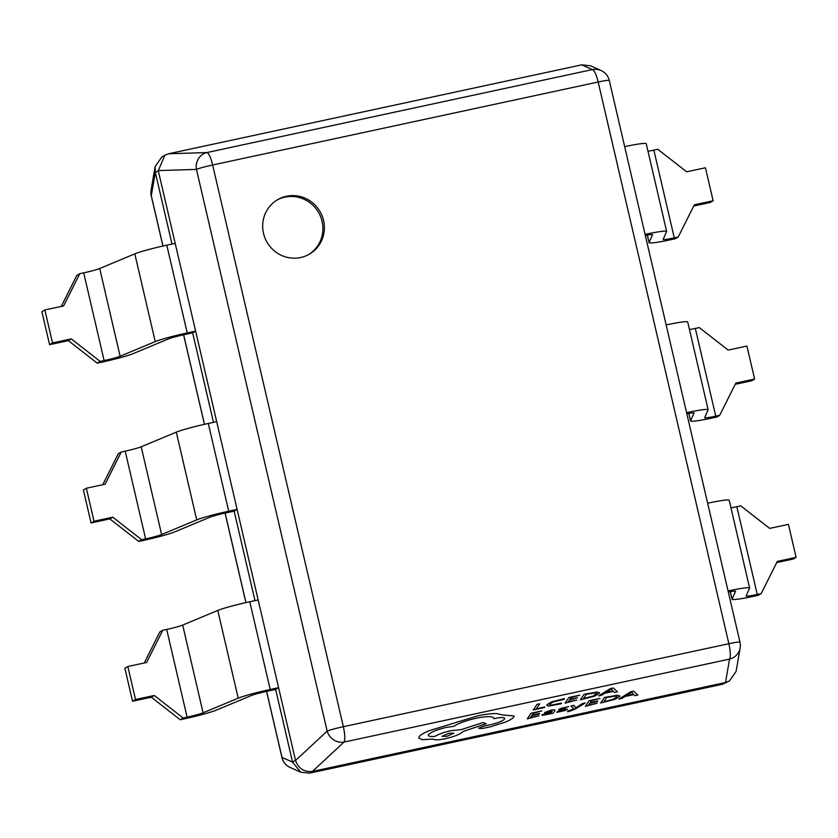 <?xml version="1.0" encoding="UTF-8"?>
<svg xmlns="http://www.w3.org/2000/svg" width="838" height="838" viewBox="0 0 838 838"><rect width="100%" height="100%" fill="white"/><g stroke="black" fill="none" stroke-linecap="round" stroke-linejoin="round"><path stroke-width="1.26" d="M286.407 196.281A31.519 30.618 59.8 0 0 277.661 199.664A31.519 30.618 59.8 0 0 264.955 237.961A31.519 30.618 59.8 0 0 300.653 257.517A31.519 30.618 59.8 0 0 309.4 254.134A31.519 30.618 59.8 0 0 322.106 215.827A31.519 30.618 59.8 0 0 286.407 196.281M308.656 254.553A31.519 30.618 59.8 0 0 320.462 216.277A31.519 30.618 59.8 0 0 284.93 197.139A31.519 30.618 59.8 0 0 276.928 200.104M645.082 234.378A28.901 2.074 -13.1 0 1 666.639 231.414A28.901 2.074 -13.1 0 1 666.619 231.539L663.162 239.364A14.456 1.037 166.9 0 0 663.151 239.427A14.456 1.037 166.9 0 0 674.276 237.877L678.204 237.028L694.356 204.807L713.128 200.764L705.449 167.778L686.678 171.811L657.788 149.29L653.86 150.128A14.456 1.037 166.9 0 1 647.994 151.28M693.749 206.022L710.163 202.492L713.128 200.764M645.333 235.457A14.456 1.037 -13.1 0 1 652.561 234.692A14.456 1.037 -13.1 0 1 652.551 234.755L649.094 242.58A28.901 2.074 166.9 0 0 649.083 242.695A28.901 2.074 166.9 0 0 671.311 239.595L675.25 238.746L678.204 237.028M624.666 146.64A28.901 2.074 -13.1 0 1 646.224 143.675L666.639 231.414M686.573 412.663A28.901 2.074 -13.1 0 1 708.131 409.698A28.901 2.074 -13.1 0 1 708.11 409.824L704.653 417.649A14.456 1.037 166.9 0 0 704.643 417.712A14.456 1.037 166.9 0 0 715.757 416.161L719.695 415.313L735.848 383.092L754.609 379.048L746.93 346.063L728.17 350.095L699.28 327.574L695.341 328.423A14.456 1.037 166.9 0 1 689.475 329.564M735.23 384.307L751.655 380.777L754.609 379.048M686.825 413.742A14.456 1.037 -13.1 0 1 694.053 412.977A14.456 1.037 -13.1 0 1 694.042 413.04L690.585 420.865A28.901 2.074 166.9 0 0 690.575 420.99A28.901 2.074 166.9 0 0 712.803 417.879L716.741 417.031L719.695 415.313M666.158 324.924A28.901 2.074 -13.1 0 1 687.705 321.96L708.131 409.698M728.065 590.947A28.901 2.074 -13.1 0 1 749.612 587.993A28.901 2.074 -13.1 0 1 749.601 588.108L746.145 595.933A14.456 1.037 166.9 0 0 746.134 595.996A14.456 1.037 166.9 0 0 757.248 594.446L761.187 593.597L777.329 561.376L796.1 557.333L788.422 524.347L769.651 528.39L740.771 505.859L736.832 506.707A14.456 1.037 166.9 0 1 730.966 507.849M776.721 562.591L793.146 559.061L796.1 557.333M728.316 592.026A14.456 1.037 -13.1 0 1 735.544 591.261A14.456 1.037 -13.1 0 1 735.534 591.324L732.077 599.149A28.901 2.074 166.9 0 0 732.056 599.275A28.901 2.074 166.9 0 0 754.294 596.164L758.222 595.326L761.187 593.597M707.649 503.209A28.901 2.074 -13.1 0 1 729.196 500.255L749.612 587.993M275.639 689.412L267.238 691.214A14.456 1.037 166.9 0 0 251.243 695.561L216.141 710.205A28.901 2.074 -13.1 0 1 184.14 718.878L180.212 719.727L183.166 718.009L187.104 717.16A14.456 1.037 -13.1 0 0 203.1 712.813L238.202 698.18A28.901 2.074 166.9 0 1 270.203 689.496L278.593 687.684L275.639 689.412L292.546 762.056L295.5 760.338L237.102 509.399L234.148 511.128L254.982 600.637M234.148 511.128L225.757 512.929A14.456 1.037 166.9 0 0 209.751 517.276L174.65 531.91A28.901 2.074 -13.1 0 1 142.659 540.594L138.72 541.442L141.685 539.724L145.613 538.876A14.456 1.037 -13.1 0 0 161.608 534.529L196.721 519.895A28.901 2.074 166.9 0 1 228.711 511.211L237.102 509.399L195.621 331.115L192.656 332.843L213.491 422.352M192.656 332.843L184.266 334.645A14.456 1.037 166.9 0 0 168.27 338.981L133.158 353.626A28.901 2.074 -13.1 0 1 101.168 362.309L97.229 363.158L100.193 361.429L104.122 360.591A14.456 1.037 -13.1 0 0 120.117 356.244L155.229 341.6A28.901 2.074 166.9 0 1 187.22 332.927L195.621 331.115L158.288 170.732L155.334 172.45L172 244.068M633.58 691.161L630.689 691.79L618.915 699.091L621.911 698.452L624.959 696.493L633.706 694.608L634.816 695.676L637.802 695.037L633.58 691.161L630.689 691.8L618.915 699.091M597.127 703.239L588.548 705.083L589.816 703.218L597.326 701.595L597.756 700.956L590.256 702.569L591.46 700.788L599.998 698.4L589.177 700.725L585.406 706.308L597.127 703.25L588.548 705.093M582.536 703.511L575.811 707.806L573.81 705.397L570.877 706.025L574.072 708.749L567.913 711.095L567.494 711.713L569.149 711.42L575.36 708.99L585.27 702.935L582.536 703.511L576.418 707.398M564.802 709.88L557.27 711.63L556.778 712.342L565.273 710.456L567.546 709.231L561.418 708.927L568.73 706.56L560.926 708.361L558.674 709.577L558.988 710.037L564.802 709.87L557.27 711.63L556.778 712.352M568.73 706.57L560.936 708.361L558.674 709.577L558.988 710.048M567.546 709.231L561.743 709.168M555.007 710.195L554.861 710.697C555.542 709.681 554.075 709.566 550.461 710.352L544.585 712.499L549.833 710.97L552.211 711.294L541.798 714.783L542.511 715.348L553.122 713.264L554.861 710.697C555.542 709.681 554.075 709.566 550.461 710.341L544.585 712.499M550.901 713.211L550.493 713.819M552.211 711.294L541.798 714.783L542.511 715.359M599.568 692.638L599.39 693.288L597.557 691.989L584.128 694.252L580.357 699.824L594.812 696.053L599.39 693.288L597.557 691.979L584.128 694.241L580.357 699.824M295.5 760.338L295.531 760.475C298.496 768.551 304.121 772.207 312.396 771.442L309.568 773.139L722.44 684.269L725.394 682.551L312.532 771.41M725.394 682.551L729.458 680.969L736.11 671.374L740.153 647.889A14.456 14.456 0 0 0 739.985 642.17L609.268 80.458A14.456 1.037 166.9 0 0 598.154 82.009L212.632 164.992L343.35 726.693L728.861 643.72L598.154 82.009A14.456 3.258 77.9 0 0 592.372 69.596L581.656 64.861L168.658 153.752L164.835 155.25L158.288 170.732M544.752 706.947L536.393 708.749L539.735 703.794L537.032 704.381L533.261 709.964L544.323 707.586L544.752 706.947L536.404 708.739M539.735 703.805L537.032 704.381L533.261 709.964M546.994 704.706L546.774 705.47L547.005 704.716L548.335 706.151L561.062 703.784L561.523 703.092L550.859 705.198L549.875 704.056L553.216 701.909L564.079 699.321L564.582 698.567L551.498 701.888L546.994 704.706L551.498 701.888L564.582 698.567M576.827 700.044L568.248 701.888L569.515 700.013L577.455 697.761L569.955 699.363L571.149 697.593L579.687 695.194L568.876 697.52L565.105 703.113L576.827 700.044L568.248 701.898M613.28 687.967L610.378 688.595L598.615 695.896L601.611 695.257L604.659 693.298L613.395 691.413L614.505 692.481L617.501 691.832L613.28 687.967L610.378 688.595L598.615 695.896M538.991 715.746L530.412 717.6L531.68 715.725L539.19 714.112L539.62 713.473L532.12 715.076L533.324 713.306L541.851 710.907L531.041 713.232L527.27 718.826L538.991 715.757L530.412 717.6M604.428 697.436L600.657 703.019L615.113 699.248L619.691 696.483L617.857 695.184L604.428 697.436L600.657 703.019M619.869 695.833L619.691 696.483L617.857 695.184L604.439 697.446M514.05 715.956L502.559 714.971L496.62 713.557C491.655 713.484 485.359 714.248 477.712 715.862L429.182 730.684C423.756 732.925 420.404 734.936 419.105 736.717L418.759 738.058L422.457 739.703L433.11 739.043C434.377 740.216 438.494 740.101 445.46 738.687C454.699 736.497 460.565 734.109 463.068 731.511L486.218 723.676L483.013 722.555L461.13 729.647L450.854 730.705C443.931 732.297 438.662 734.172 435.048 736.34C429.946 736.822 427.778 736.256 428.564 734.622C431.067 732.024 436.933 729.626 446.172 727.447L453.683 726.337C458.679 723.225 466.2 720.523 476.256 718.218C487.821 715.956 493.666 716.113 493.802 718.69L494.996 718.428C501.962 717.077 505.146 717.276 504.539 719.014C502.81 720.91 498.526 722.712 491.697 724.42L484.113 726.022L478.655 728.243L482.154 728.547L490.963 726.661L505.754 721.947C510.112 720.083 512.804 718.438 513.82 716.982L514.05 715.945L502.559 714.961L496.62 713.567C491.655 713.484 485.359 714.259 477.712 715.872L429.182 730.694C423.756 732.925 420.404 734.936 419.105 736.728L418.759 738.058M504.539 719.014L504.706 718.375L504.539 719.014C502.81 720.921 498.537 722.723 491.707 724.43L484.123 726.022L478.655 728.243M493.812 718.124L493.792 718.679L493.812 718.124M155.334 172.45L151.28 195.725L162.981 246.026M266.61 691.35L281.997 757.437L292.546 762.056M729.458 680.969L722.44 684.269M309.568 773.139L300.727 772.217L290.105 767.451A14.456 14.361 114.2 0 1 281.997 757.437A14.456 1.037 166.9 0 0 281.956 757.542L266.557 691.371M151.249 195.83A14.456 14.456 0 0 1 151.081 190.111L151.081 190.111A14.456 14.078 9.8 0 0 151.28 195.725A14.456 1.037 -13.1 0 0 151.249 195.83L162.928 246.037M292.577 762.192L300.727 772.217M164.835 155.25L161.776 157.031L155.114 166.626L155.302 172.314M295.531 760.475L327.176 731.113A14.456 13.178 47.1 0 0 344.03 742.08L312.396 771.442M168.658 153.752L206.85 152.568A14.456 13.46 88.2 0 0 196.459 169.402L158.267 170.596M609.268 80.458A14.456 14.456 0 0 0 601.118 70.549L590.497 65.783L581.792 64.84M725.53 682.52L729.552 659.108A14.456 14.078 9.8 0 0 740.153 647.889M601.118 70.549A14.456 14.361 114.2 0 0 592.372 69.596L206.85 152.568A14.456 3.258 77.9 0 1 212.632 164.992A14.456 1.037 -13.1 0 0 196.459 169.402L327.176 731.113A14.456 1.037 166.9 0 1 343.35 726.693A14.456 3.258 77.9 0 1 344.03 742.08L729.552 659.108A14.456 3.258 77.9 0 0 728.861 643.72A14.456 1.037 -13.1 0 1 739.985 642.17M561.523 703.092L555.856 704.632L550.859 705.208L549.875 704.056L549.686 704.674M577.455 697.761L569.945 699.374M579.687 695.205L568.876 697.52L565.105 703.113M586.411 694.304L583.499 698.609L593.178 696.032L596.698 693.33L596.52 693.916L595.284 692.848L586.411 694.304M583.51 698.599L593.178 696.022L596.52 693.916M617.501 691.832L613.28 687.977M605.947 692.481L612.987 690.962L611.258 689.014L605.947 692.481M605.958 692.471L612.987 690.952M539.62 713.473L532.109 715.086M541.861 710.917L531.041 713.232L527.27 718.826M545.548 713.494L544.501 714.154L544.951 714.458L546.837 714.206L551.844 711.829L545.548 713.494M544.951 714.458L549.906 713.253L551.844 711.829M585.27 702.935L582.546 703.522M576.418 707.408L575.811 707.817L573.821 705.397L570.877 706.036M574.072 708.749L567.494 711.724M597.756 700.956L590.245 702.579M599.998 698.4L589.177 700.725L585.406 706.308M606.712 697.509L603.8 701.804L613.489 699.227L616.998 696.535L616.82 697.111L615.584 696.043L606.712 697.509M603.81 701.804L613.479 699.217L616.82 697.111M637.802 695.037L633.58 691.172M626.248 695.676L633.287 694.157L631.622 692.198L626.248 695.676M626.258 695.666L633.287 694.157M486.218 723.676L483.013 722.566L461.13 729.647L450.854 730.715C443.931 732.297 438.662 734.182 435.058 736.351C429.946 736.832 427.778 736.256 428.564 734.622L428.344 735.439M442.055 736.361L446.916 736.33L453.871 733.208L449.011 733.24L442.055 736.372L446.926 736.34L453.871 733.208M175.194 243.376L166.804 245.178A28.901 2.074 166.9 0 0 134.813 253.862L99.701 268.506A14.456 1.037 -13.1 0 1 83.706 272.853L79.778 273.691L63.625 305.912L44.854 309.955L52.532 342.941L71.303 338.908L100.193 361.429M97.229 363.158L68.349 340.626L49.578 344.669L41.9 311.673L44.854 309.955M49.578 344.669L52.532 342.941M61.279 306.425L76.813 275.419L79.778 273.691M68.349 340.626L71.303 338.908M216.686 421.661L208.295 423.473A28.901 2.074 166.9 0 0 176.294 432.146L141.193 446.79A14.456 1.037 -13.1 0 1 125.197 451.137L121.259 451.975L105.117 484.207L86.345 488.24L94.024 521.236L112.795 517.193L141.685 539.724M138.72 541.442L109.83 518.911L91.07 522.954L83.391 489.968L86.345 488.24M91.07 522.954L94.024 521.236M102.77 484.71L118.305 453.704L121.259 451.975M258.177 599.945L249.776 601.757A28.901 2.074 166.9 0 0 217.786 610.441L182.684 625.075A14.456 1.037 -13.1 0 1 166.689 629.422L162.75 630.27L146.598 662.491L127.837 666.524L135.515 699.52L154.276 695.477L183.166 718.009M180.212 719.727L151.322 697.206L132.551 701.238L124.872 668.253L127.837 666.524M132.551 701.238L135.515 699.52M144.251 662.994L159.796 631.988L162.75 630.27M151.322 697.206L154.276 695.477M109.83 518.911L112.795 517.193M674.276 237.877L653.86 150.128M715.757 416.161L695.341 328.423M757.248 594.446L736.832 506.707M183.637 334.781L204.472 424.311M225.129 513.066L245.963 602.595M104.122 360.591L83.706 272.853M187.22 332.927L166.804 245.178M155.229 341.6L134.813 253.862M120.117 356.244L99.701 268.506M145.613 538.876L125.197 451.137M228.711 511.211L208.295 423.473M196.721 519.895L176.294 432.146M161.608 534.529L141.193 446.79M187.104 717.16L166.689 629.422M270.203 689.496L249.776 601.757M238.202 698.18L217.786 610.441M203.1 712.813L182.684 625.075M649.094 242.58L647.355 235.09M690.585 420.865L688.846 413.375M732.077 599.149L730.327 591.659M245.901 602.606L225.066 513.076M204.42 424.321L183.585 334.791M281.956 757.542A14.456 14.456 0 0 0 290.105 767.451M151.081 190.111L155.114 166.626M649.083 242.695L647.313 235.101M690.575 420.99L688.805 413.385M732.056 599.275L730.286 591.67"/></g></svg>
